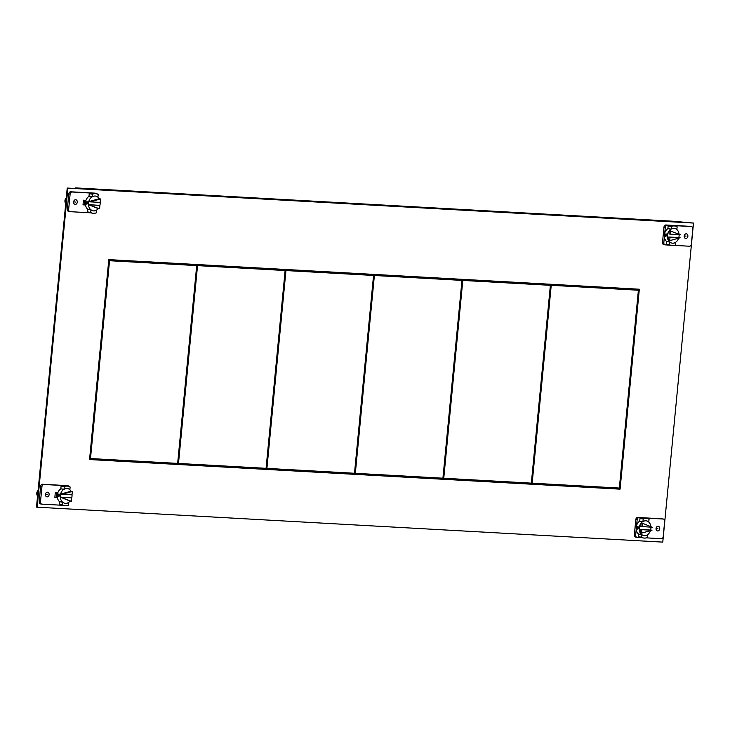 <?xml version="1.0" encoding="UTF-8"?>
<svg xmlns="http://www.w3.org/2000/svg" width="730" height="730" viewBox="0 0 730 730"><rect width="100%" height="100%" fill="white"/><g stroke="black" fill="none" stroke-linecap="round" stroke-linejoin="round"><path stroke-width="1.09" d="M690.288 226.382A2.172 1.688 99.1 0 0 690.16 226.355A2.172 1.688 99.1 0 0 690.023 226.346L665.879 224.995A2.172 1.688 99.1 0 0 663.981 227.057L662.502 242.415A2.172 1.688 99.1 0 0 663.853 244.66A2.172 1.688 99.1 0 0 663.99 244.669L665.039 244.842M672.038 225.543A9.891 7.711 99.1 0 0 671.746 225.488A9.891 7.711 99.1 0 0 671.135 225.424L691.346 226.555A2.172 1.688 -80.9 0 1 691.483 226.565A2.172 1.688 -80.9 0 1 692.834 228.809L691.356 244.167A2.172 1.688 -80.9 0 1 689.448 246.229L674.474 245.389M668.926 245.088L665.313 244.879A2.172 1.688 -80.9 0 1 665.176 244.869A2.172 1.688 -80.9 0 1 663.826 242.625L664.373 236.958M675.533 242.36L675.442 245.043A9.891 7.711 -80.9 0 1 672.449 245.618A9.891 7.711 -80.9 0 1 671.837 245.545A9.891 7.711 -80.9 0 1 669.602 244.723L669.857 242.059L666.645 241.548L666.39 244.203A9.891 7.711 99.1 0 0 668.625 245.034L669.301 245.143M664.756 232.943L665.304 227.267A2.172 1.688 -80.9 0 1 667.202 225.205L671.135 225.424A9.891 7.711 99.1 0 0 668.142 225.999L667.886 228.654L671.098 229.165L671.354 226.51L668.142 225.999M685.808 238.491A2.354 1.834 99.1 0 0 687.861 236.347A2.354 1.834 99.1 0 0 686.41 233.828A2.354 1.834 99.1 0 0 686.264 233.81A2.354 1.834 99.1 0 0 684.211 235.954A2.354 1.834 99.1 0 0 685.662 238.473A2.354 1.834 99.1 0 0 685.808 238.491M671.354 226.51A9.891 7.711 -80.9 0 1 674.347 225.944A9.891 7.711 -80.9 0 1 674.958 226.008A9.891 7.711 -80.9 0 1 677.194 226.838L676.774 229.466M671.746 225.488L672.43 225.597L671.417 225.698M676.938 229.494A7.492 5.84 99.1 0 0 674.584 228.38A7.492 5.84 99.1 0 0 674.118 228.335A7.492 5.84 99.1 0 0 671.098 229.165M666.39 244.203L669.602 244.723M669.766 245.189L671.554 245.472M669.857 242.059A7.492 5.84 99.1 0 0 672.211 243.172A7.492 5.84 99.1 0 0 672.677 243.218A7.492 5.84 99.1 0 0 675.697 242.387M667.886 228.654A7.492 5.84 99.1 0 0 664.346 234.941A7.492 5.84 99.1 0 0 666.645 241.548M665.742 236.611L666.663 235.306L666.015 233.737L664.875 235.023L665.815 236.611M679.101 234.704A7.492 5.84 -80.9 0 1 679.073 236.073A7.492 5.84 -80.9 0 1 678.809 237.569L668.716 237.004L668.388 240.435A7.492 5.84 -80.9 0 1 667.393 235.425A7.492 5.84 -80.9 0 1 669.337 230.571A7.492 5.84 -80.9 0 1 670.934 229.138M678.617 238.199A7.492 5.84 -80.9 0 1 672.129 243.154M669.693 242.031A7.492 5.84 -80.9 0 1 668.388 240.435L669.711 240.654L670.04 237.213L678.809 237.569M668.999 234.011L669.337 230.571L680.424 234.786L668.999 234.011M670.04 237.213L668.716 237.004M680.132 237.779L669.711 240.654M674.502 228.371A7.492 5.84 -80.9 0 1 679.064 234.23M670.322 234.22L670.66 230.789M662.128 518.847A2.172 1.688 99.1 0 0 662 518.82A2.172 1.688 99.1 0 0 661.864 518.811L637.719 517.461A2.172 1.688 99.1 0 0 635.821 519.523L634.343 534.88A2.172 1.688 99.1 0 0 635.693 537.125A2.172 1.688 99.1 0 0 635.83 537.134L636.879 537.307M643.869 518.008A9.891 7.711 99.1 0 0 643.586 517.962A9.891 7.711 99.1 0 0 642.975 517.889L663.187 519.021A2.172 1.688 -80.9 0 1 663.324 519.03A2.172 1.688 -80.9 0 1 664.674 521.275L663.196 536.632A2.172 1.688 -80.9 0 1 661.289 538.694L646.315 537.855M636.213 529.423L635.666 535.09A2.172 1.688 -80.9 0 0 637.016 537.335A2.172 1.688 -80.9 0 0 637.153 537.344L640.767 537.554M647.373 534.825L647.282 537.508A9.891 7.711 -80.9 0 1 644.289 538.083A9.891 7.711 -80.9 0 1 643.678 538.01A9.891 7.711 -80.9 0 1 641.442 537.189L641.697 534.524L638.485 534.013L638.23 536.669A9.891 7.711 99.1 0 0 640.466 537.499L641.141 537.608M636.596 525.408L637.144 519.733A2.172 1.688 -80.9 0 1 639.042 517.67L642.975 517.889A9.891 7.711 99.1 0 0 639.982 518.464L639.726 521.12L642.938 521.631A7.492 5.84 99.1 0 1 645.95 520.8A7.492 5.84 99.1 0 1 646.415 520.846A7.492 5.84 99.1 0 1 648.778 521.959L648.614 521.932M657.648 530.956A2.354 1.834 99.1 0 0 659.701 528.812A2.354 1.834 99.1 0 0 658.25 526.293A2.354 1.834 99.1 0 0 658.104 526.275A2.354 1.834 99.1 0 0 656.051 528.42A2.354 1.834 99.1 0 0 657.502 530.938A2.354 1.834 99.1 0 0 657.648 530.956M645.758 518.309L646.798 518.473A9.891 7.711 -80.9 0 0 646.187 518.409A9.891 7.711 -80.9 0 0 643.194 518.975L639.982 518.464M646.798 518.473A9.891 7.711 -80.9 0 1 649.034 519.304L648.778 521.959M643.258 518.163L645.512 518.291L643.586 517.962M643.194 518.975L642.938 521.631M638.23 536.669L641.442 537.189M643.395 537.937L641.606 537.654M641.697 534.524A7.492 5.84 99.1 0 0 644.052 535.637A7.492 5.84 99.1 0 0 644.517 535.683A7.492 5.84 99.1 0 0 647.537 534.853M639.726 521.12A7.492 5.84 99.1 0 0 636.186 527.407A7.492 5.84 99.1 0 0 638.485 534.013M638.504 527.772L637.582 529.077L636.715 527.489L637.856 526.202L638.504 527.772M650.941 527.179A7.492 5.84 -80.9 0 1 650.914 528.538A7.492 5.84 -80.9 0 1 650.649 530.035L640.557 529.469L640.219 532.9A7.492 5.84 -80.9 0 1 639.234 527.89A7.492 5.84 -80.9 0 1 641.168 523.036L640.84 526.476L652.255 527.252L642.5 523.255L642.163 526.686M650.457 530.664A7.492 5.84 -80.9 0 1 643.97 535.619M641.533 534.497A7.492 5.84 -80.9 0 1 640.219 532.9L641.542 533.119L651.972 530.245L641.88 529.688L641.542 533.119M650.649 530.035L651.972 530.245M640.557 529.469L641.88 529.688M642.5 523.255L641.168 523.036A7.492 5.84 -80.9 0 1 642.774 521.603M646.333 520.837A7.492 5.84 -80.9 0 1 650.904 526.695M95.101 193.176A2.172 1.688 99.1 0 0 94.973 193.149A2.172 1.688 99.1 0 0 94.836 193.131L70.691 191.789A2.172 1.688 99.1 0 0 68.793 193.851L67.315 209.209A2.172 1.688 99.1 0 0 68.666 211.445A2.172 1.688 99.1 0 0 68.803 211.463L69.861 211.627M85.492 204.838L83.019 204.701L85.492 204.838M90.027 212.786L70.126 211.673A2.172 1.688 -80.9 0 1 69.989 211.654A2.172 1.688 -80.9 0 1 68.638 209.419L70.117 194.061A2.172 1.688 -80.9 0 1 72.014 191.999L96.159 193.34A2.172 1.688 -80.9 0 1 96.296 193.359A2.172 1.688 -80.9 0 1 97.291 194.043M93.13 193.24A9.891 7.711 99.1 0 0 92.847 193.195A9.891 7.711 99.1 0 0 92.226 193.121A9.891 7.711 99.1 0 0 89.242 193.696L88.987 196.352L92.199 196.863L92.454 194.207L89.242 193.696M96.625 210.057L96.533 212.74A9.891 7.711 -80.9 0 1 93.549 213.315A9.891 7.711 -80.9 0 1 92.929 213.242A9.891 7.711 -80.9 0 1 90.693 212.421L90.949 209.756L87.746 209.245L87.49 211.901A9.891 7.711 99.1 0 0 89.717 212.731L90.401 212.841M75.655 199.737A2.354 1.834 99.1 0 0 73.611 201.882A2.354 1.834 99.1 0 0 75.062 204.4A2.354 1.834 99.1 0 0 75.208 204.418A2.354 1.834 99.1 0 0 77.261 202.274A2.354 1.834 99.1 0 0 75.81 199.755A2.354 1.834 99.1 0 0 75.655 199.737M85.957 200.321L83.457 200.184L83.01 204.838L85.51 204.984M87.49 211.901L90.693 212.421M92.655 213.169L90.867 212.886M90.949 209.756A7.492 5.84 99.1 0 0 93.312 210.87A7.492 5.84 99.1 0 0 93.778 210.924A7.492 5.84 99.1 0 0 96.789 210.085M92.454 194.207A9.891 7.711 -80.9 0 1 95.438 193.642A9.891 7.711 -80.9 0 1 96.059 193.706A9.891 7.711 -80.9 0 1 98.294 194.536L97.866 197.164M92.518 193.395L94.772 193.523L92.847 193.195M98.03 197.191A7.492 5.84 99.1 0 0 95.676 196.078A7.492 5.84 99.1 0 0 95.21 196.032A7.492 5.84 99.1 0 0 92.199 196.863M66.266 198.003A3.477 2.71 99.1 0 0 64.943 200.686A3.477 2.71 99.1 0 0 65.737 203.478M88.987 196.352A7.492 5.84 99.1 0 0 85.447 202.639A7.492 5.84 99.1 0 0 87.746 209.245M87.116 201.434L85.976 202.721L86.843 204.309L87.764 203.004L87.053 201.425M90.785 209.729A7.492 5.84 -80.9 0 1 88.467 204.628A7.492 5.84 -80.9 0 1 88.485 203.123A7.492 5.84 -80.9 0 1 88.75 201.626A7.492 5.84 -80.9 0 1 92.026 196.835M95.594 196.069A7.492 5.84 -80.9 0 1 99.18 198.761L88.75 201.626L90.073 201.845L100.503 198.971L99.18 198.761M100.192 202.219A7.492 5.84 -80.9 0 1 100.165 203.77A7.492 5.84 -80.9 0 1 99.864 205.404L88.467 204.628L98.231 208.625A7.492 5.84 -80.9 0 1 93.23 210.851M100.503 198.971L100.174 202.402L90.073 201.845M89.79 204.838L99.882 205.404L99.554 208.835L88.467 204.628M99.554 208.835L98.231 208.625M84.981 200.266A5.265 4.106 99.1 0 0 84.461 202.301A5.265 4.106 99.1 0 0 84.689 204.728M66.941 485.642A2.172 1.688 99.1 0 0 66.813 485.614A2.172 1.688 99.1 0 0 66.676 485.596L42.532 484.255A2.172 1.688 99.1 0 0 40.634 486.317L39.155 501.674A2.172 1.688 99.1 0 0 40.506 503.91A2.172 1.688 99.1 0 0 40.643 503.928L41.692 504.092M54.859 497.167L57.332 497.312L54.859 497.167M61.867 505.251L41.966 504.138A2.172 1.688 -80.9 0 1 41.829 504.12A2.172 1.688 -80.9 0 1 40.478 501.884L41.957 486.527A2.172 1.688 -80.9 0 1 43.855 484.464L64.067 485.587A9.891 7.711 99.1 0 0 61.083 486.162L60.827 488.817L64.03 489.328A7.492 5.84 99.1 0 1 67.05 488.498A7.492 5.84 99.1 0 1 67.516 488.543A7.492 5.84 99.1 0 1 69.87 489.657L69.706 489.629M69.131 486.508A2.172 1.688 -80.9 0 0 68.136 485.824A2.172 1.688 -80.9 0 0 67.999 485.806L64.067 485.587A9.891 7.711 99.1 0 1 64.687 485.66L66.612 485.988L64.359 485.861M68.465 502.523L68.374 505.206A9.891 7.711 -80.9 0 1 65.39 505.78A9.891 7.711 -80.9 0 1 64.769 505.717A9.891 7.711 -80.9 0 1 62.534 504.886L62.789 502.222L59.586 501.711L59.322 504.366A9.891 7.711 99.1 0 0 61.557 505.196L62.233 505.306M47.496 492.202A2.354 1.834 99.1 0 0 45.452 494.347A2.354 1.834 99.1 0 0 46.902 496.865A2.354 1.834 99.1 0 0 47.049 496.884A2.354 1.834 99.1 0 0 49.102 494.739A2.354 1.834 99.1 0 0 47.642 492.221A2.354 1.834 99.1 0 0 47.496 492.202M57.351 497.449L54.85 497.303L55.297 492.65L57.798 492.786M59.322 504.366L62.534 504.886M62.707 505.352L64.496 505.635M62.789 502.222A7.492 5.84 99.1 0 0 65.153 503.335A7.492 5.84 99.1 0 0 65.618 503.39A7.492 5.84 99.1 0 0 68.629 502.55M66.859 486.007L67.899 486.171A9.891 7.711 -80.9 0 0 67.279 486.107A9.891 7.711 -80.9 0 0 64.286 486.673L61.083 486.162M67.899 486.171A9.891 7.711 -80.9 0 1 70.126 487.001L69.87 489.657M64.286 486.673L64.03 489.328M38.097 490.469A3.477 2.71 99.1 0 0 36.783 493.152A3.477 2.71 99.1 0 0 37.577 495.944M60.827 488.817A7.492 5.84 99.1 0 0 57.287 495.104A7.492 5.84 99.1 0 0 59.586 501.711M57.816 495.186L58.957 493.9L59.595 495.469L58.674 496.774L57.816 495.186M72.024 494.685A7.492 5.84 -80.9 0 1 72.005 496.236A7.492 5.84 -80.9 0 1 71.704 497.869L60.307 497.094A7.492 5.84 -80.9 0 1 60.325 495.588A7.492 5.84 -80.9 0 1 60.59 494.091A7.492 5.84 -80.9 0 1 63.866 489.301M67.434 488.534A7.492 5.84 -80.9 0 1 71.02 491.226L60.59 494.091L72.005 494.867L72.343 491.436L71.02 491.226M61.913 494.31L72.343 491.436M62.625 502.194A7.492 5.84 -80.9 0 1 60.307 497.094L70.062 501.09A7.492 5.84 -80.9 0 1 65.07 503.326M60.307 497.094L71.394 501.3L71.722 497.869L61.63 497.303M70.062 501.09L71.394 501.3M56.821 492.732A5.265 4.106 99.1 0 0 56.301 494.767A5.265 4.106 99.1 0 0 56.529 497.194M67.224 188.048L67.881 188.148L37.166 507.204L36.5 507.104L67.224 188.048L81.404 188.842L75.446 187.884L75.382 188.504M75.446 187.884L672.704 221.208L693.5 223.061L67.881 188.148M83.028 204.637L85.483 204.783M57.323 497.249L54.869 497.103M89.562 459.489L619.414 489.054L638.659 289.18M37.166 507.204L662.776 542.116L693.5 223.061M639.325 289.217L108.806 259.615L89.553 459.553L620.071 489.155L639.325 289.217M620.071 489.155L619.414 489.054M551.223 285.366L532.17 483.187L619.341 488.051L638.394 290.239L550.557 285.266L531.513 483.077L532.17 483.187M638.394 290.239L550.557 285.266M108.87 260.619L196.708 265.592L177.655 463.404L90.493 458.54L89.826 458.431L108.87 260.619L109.537 260.729L90.493 458.54M196.708 265.592L109.537 260.729M550.383 285.32L531.34 483.141L443.758 478.25L462.802 280.439L550.383 285.32L462.802 280.439M462.136 280.329L443.092 478.141L443.758 478.25M461.971 280.393L442.918 478.205L355.337 473.314L374.38 275.502L461.971 280.393L374.38 275.502M373.714 275.402L354.671 473.213L355.337 473.314M373.55 275.456L354.497 473.268L266.915 468.386L285.959 270.565L373.55 275.456L285.959 270.565M285.302 270.465L266.249 468.277L266.915 468.386M285.129 270.52L266.076 468.332L178.494 463.45L197.538 265.638L285.129 270.52L197.538 265.638M196.881 265.528L177.828 463.34L178.494 463.45M684.229 235.854L686.036 236.146M665.769 235.17L666.673 235.215M656.06 528.328L657.876 528.611M637.609 527.635L638.513 527.68M73.621 201.79L75.436 202.073M87.764 202.913L86.87 202.867M45.461 494.256L47.277 494.538M59.604 495.378L58.71 495.332M665.879 224.995L667.202 225.205M691.346 226.555L690.023 226.346M665.304 227.267L663.981 227.057M662.502 242.415L663.826 242.625M637.719 517.461L639.042 517.67M663.187 519.021L661.864 518.811M637.144 519.733L635.821 519.523M634.343 534.88L635.666 535.09M70.117 194.061L68.793 193.851M70.691 191.789L72.014 191.999M96.159 193.34L94.836 193.131M67.315 209.209L68.638 209.419M41.957 486.527L40.634 486.317M42.532 484.255L43.855 484.464M67.999 485.806L66.676 485.596M39.155 501.674L40.478 501.884M673.918 225.844L674.958 226.008M665.176 244.869L663.853 244.66M691.483 226.565L690.16 226.355M670.797 245.38L671.837 245.545M637.016 537.335L635.693 537.125M663.324 519.03L662 518.82M642.628 537.846L643.678 538.01M91.889 213.078L92.929 213.242M96.296 193.359L94.973 193.149M69.989 211.654L68.666 211.445M95.019 193.541L96.059 193.706M63.729 505.543L64.769 505.717M68.136 485.824L66.813 485.614M41.829 504.12L40.506 503.91"/></g></svg>
